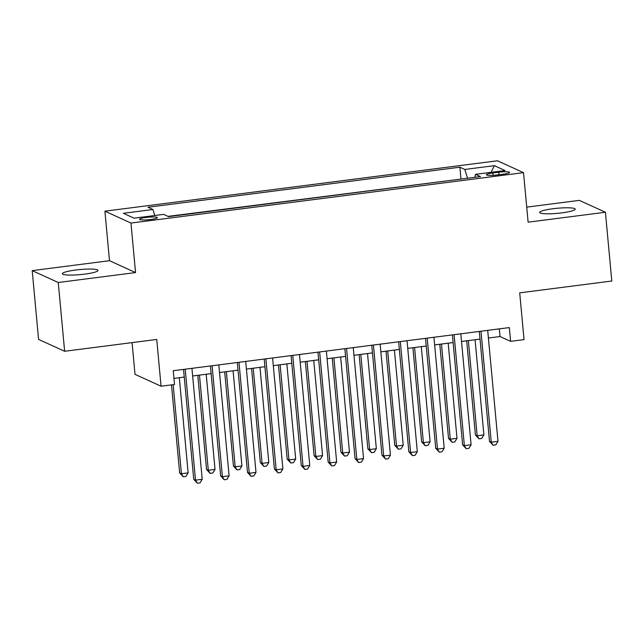 <?xml version="1.0" encoding="UTF-8"?>
<svg xmlns="http://www.w3.org/2000/svg" width="644" height="644" viewBox="0 0 644 644"><rect width="100%" height="100%" fill="white"/><g stroke="black" fill="none" stroke-linecap="round" stroke-linejoin="round"><path stroke-width="0.97" d="M84.694 274.127A17.863 2.536 -5.3 0 0 97.969 270.424A17.863 2.536 -5.3 0 0 75.678 270.021A17.863 2.536 -5.3 0 0 62.396 273.724A17.863 2.536 -5.3 0 0 84.694 274.127M561.946 212.85A17.863 2.536 -5.3 0 0 575.221 209.147A17.863 2.536 -5.3 0 0 552.93 208.745A17.863 2.536 -5.3 0 0 539.648 212.448A17.863 2.536 -5.3 0 0 561.946 212.85M150.72 219.491A8.936 1.272 -5.3 0 0 157.353 217.64A8.936 1.272 -5.3 0 0 146.212 217.439A8.936 1.272 -5.3 0 0 139.571 219.29A8.936 1.272 -5.3 0 0 150.72 219.491M132.068 342.616L135.007 374.341L161.064 386.223L174.516 384.492L173.236 370.735L509.332 327.587L510.603 341.344L524.047 339.613L519.708 292.851L611.8 281.026L605.416 212.246L579.359 200.373L526.72 207.127M32.2 270.625L38.584 339.396L64.642 351.278L58.258 282.499L135.562 272.573L130.965 223.057L104.908 211.176L109.504 260.699L32.2 270.625L58.258 282.499M130.965 223.057L523.524 172.656L497.466 160.775L104.908 211.176M498.778 172.214L492.861 172.97A8.654 1.232 -5.3 0 0 486.429 174.766A8.654 1.232 -5.3 0 0 497.224 174.959L503.141 174.202A8.654 1.232 -5.3 0 0 509.573 172.407A8.654 1.232 -5.3 0 0 498.778 172.214L499.011 174.733M467.552 178.235L464.807 169.453L459.88 167.207L147.983 207.247L152.918 209.501L123.342 213.293L134.049 218.171L163.624 214.38L168.551 216.626L480.448 176.577L475.514 174.331L474.974 177.285M464.807 169.453L494.383 165.653L505.089 170.539L475.514 174.331M461.507 179.008L168.004 216.376M161.064 386.223L156.733 339.452L64.642 351.278M523.524 172.656L528.12 222.172L605.416 212.246M488.402 338.019L500.042 336.53L510.603 341.344M173.944 378.398L184.248 377.07M192.637 375.991L211.135 373.617M219.524 372.546L238.03 370.163M246.419 369.093L264.917 366.718M273.306 365.639L291.804 363.264M300.193 362.186L318.691 359.811M327.08 358.732L345.578 356.357M353.967 355.279L372.465 352.904M380.854 351.833L399.352 349.451M407.741 348.38L426.239 346.005M434.628 344.926L453.126 342.552M461.515 341.473L480.013 339.098M499.333 328.867L500.042 336.53M460.951 178.758L459.88 167.207M152.918 209.501L154.793 215.507M491.002 172.342L494.383 165.653M135.562 272.573L109.504 260.699M479.305 331.443L489.504 441.373L491.259 442.17L480.971 331.225M497.981 441.309L495.767 444.907L493.079 445.254L491.259 442.17L497.981 441.309L487.693 330.364M493.079 445.254L489.504 441.373M466.683 340.813L475.417 434.95L477.172 435.755L483.894 434.893L475.071 339.734M468.349 340.596L477.172 435.755L478.999 438.83L475.417 434.95M483.894 434.893L481.688 438.484L478.999 438.83M452.418 334.896L462.617 444.827L464.372 445.624L454.084 334.679M471.094 444.763L468.88 448.361L466.192 448.699L464.372 445.624L471.094 444.763L460.806 333.817M466.192 448.699L462.617 444.827M425.531 338.35L435.722 448.272L437.485 449.077L427.197 338.132M444.207 448.216L441.993 451.806L439.305 452.152L437.485 449.077L444.207 448.216L433.919 337.271M439.305 452.152L435.722 448.272M398.644 341.795L408.835 451.726L410.598 452.531L400.31 341.586M417.32 451.669L415.106 455.26L412.418 455.606L410.598 452.531L417.32 451.669L407.032 340.724M412.418 455.606L408.835 451.726M371.757 345.248L381.948 455.179L383.711 455.984L373.423 345.039M390.433 455.123L388.219 458.713L385.531 459.059L383.711 455.984L390.433 455.123L380.145 344.17M385.531 459.059L381.948 455.179M439.796 344.258L448.53 438.403L450.285 439.208L457.007 438.347L448.184 343.188M441.462 344.049L450.285 439.208L452.104 442.283L448.53 438.403M457.007 438.347L454.793 441.937L452.104 442.283M412.909 347.712L421.643 441.856L423.398 442.661L430.12 441.792L421.297 346.633M414.575 347.502L423.398 442.661L425.217 445.737L421.643 441.856M430.12 441.792L427.906 445.39L425.217 445.737M386.022 351.165L394.756 445.31L396.511 446.107L403.233 445.246L394.41 350.086M387.688 350.956L396.511 446.107L398.33 449.19L394.756 445.31M403.233 445.246L401.019 448.844L398.33 449.19M359.135 354.619L367.861 448.763L369.624 449.56L376.346 448.699L367.523 353.54M360.801 354.401L369.624 449.56L371.443 452.635L367.861 448.763M376.346 448.699L374.132 452.297L371.443 452.635M344.862 348.702L355.061 458.633L356.824 459.438L346.536 348.485M363.546 458.568L361.332 462.167L358.644 462.513L356.824 459.438L363.546 458.568L353.258 347.623M358.644 462.513L355.061 458.633M332.248 358.072L340.974 452.209L342.737 453.014L349.459 452.152L340.636 356.993M333.914 357.855L342.737 453.014L344.556 456.089L340.974 452.209M349.459 452.152L347.245 455.743L344.556 456.089M317.975 352.155L328.174 462.086L329.937 462.883L319.641 351.938M336.659 462.022L334.445 465.62L331.757 465.966L329.937 462.883L336.659 462.022L326.363 351.077M331.757 465.966L328.174 462.086M305.361 361.526L314.087 455.662L315.85 456.467L322.572 455.606L313.749 360.447M307.027 361.308L315.85 456.467L317.669 459.542L314.087 455.662M322.572 455.606L320.358 459.196L317.669 459.542M291.088 355.609L301.287 465.54L303.05 466.337L292.754 355.391M309.772 465.475L307.558 469.074L304.87 469.412L303.05 466.337L309.772 465.475L299.476 354.53M304.87 469.412L301.287 465.54M278.466 364.971L287.2 459.116L288.963 459.921L295.685 459.059L286.854 363.9M280.132 364.762L288.963 459.921L290.782 462.996L287.2 459.116M295.685 459.059L293.471 462.65L290.782 462.996M264.201 359.062L274.4 468.985L276.163 469.79L265.867 358.845M282.885 468.929L280.671 472.519L277.983 472.865L276.163 469.79L282.885 468.929L272.589 357.983M277.983 472.865L274.4 468.985M251.579 368.424L260.313 462.569L262.076 463.374L268.798 462.505L259.967 367.354M253.245 368.215L262.076 463.374L263.895 466.449L260.313 462.569M268.798 462.505L266.584 466.103L263.895 466.449M237.314 362.508L247.513 472.438L249.276 473.243L238.98 362.298M255.998 472.382L253.784 475.972L251.096 476.319L249.276 473.243L255.998 472.382L245.702 361.437M251.096 476.319L247.513 472.438M224.692 371.878L233.426 466.023L235.189 466.82L241.911 465.958L233.08 370.799M226.358 371.668L235.189 466.82L237.008 469.903L233.426 466.023M241.911 465.958L239.697 469.556L237.008 469.903M210.427 365.961L220.626 475.892L222.389 476.697L212.093 365.752M229.111 475.836L226.897 479.426L224.209 479.772L222.389 476.697L229.111 475.836L218.815 364.882M224.209 479.772L220.626 475.892M197.805 375.331L206.539 469.476L208.302 470.273L215.024 469.412L206.193 374.253M199.471 375.114L208.302 470.273L210.121 473.348L206.539 469.476M215.024 469.412L212.81 473.01L210.121 473.348M183.54 369.415L193.739 479.345L195.502 480.15L185.206 369.197M202.224 479.281L200.01 482.879L197.322 483.225L195.502 480.15L202.224 479.281L191.928 368.336M197.322 483.225L193.739 479.345M171.489 384.879L179.652 472.921L181.415 473.726L188.137 472.865L179.306 377.706M173.156 384.669L181.415 473.726L183.234 476.801L179.652 472.921M188.137 472.865L185.923 476.455L183.234 476.801M493.079 175.345L492.861 172.97"/></g></svg>
